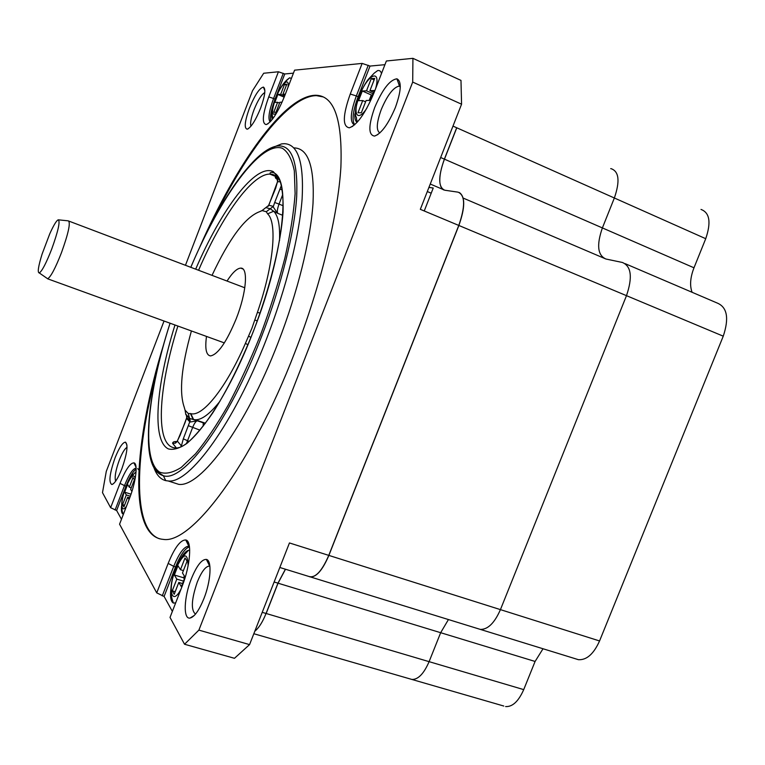 <?xml version="1.0" encoding="UTF-8"?>
<svg xmlns="http://www.w3.org/2000/svg" width="765" height="765" viewBox="0 0 765 765"><rect width="100%" height="100%" fill="white"/><g stroke="black" fill="none" stroke-linecap="round" stroke-linejoin="round"><path stroke-width="1.15" d="M283.146 205.756L279.043 204.092C277.341 208.759 276.911 211.829 277.743 213.32L273.679 211.236C278.192 215.73 280.133 225.532 279.521 240.64M247.917 344.795L245.412 343.361L251.943 328.195L257.423 312.369C273.803 264.91 277.456 222.567 267.587 213.856L273.679 211.236L270.217 208.759L273.363 206.387L274.683 202.495L279.043 204.092L282.629 194.807M282.773 215.347L277.743 213.32C274.262 208.769 272.799 206.454 273.363 206.387L268.888 205.249L265.904 207.621L270.217 208.759L266.277 211.723L262.166 210.595L259.689 211.656C245.355 216.935 229.471 238.173 212.029 275.362M277.848 180.444L275.649 188.247L268.266 206.254M262.166 210.595L265.35 207.975M186.488 415.663L186.717 417.709M181.362 446.138L183.294 438.833L190.198 420.683L186.717 417.728L185.235 422.041M187.109 416.437L186.517 418.388L189.969 422.051L197.456 420.798L189.28 418.302L185.742 414.047M190.198 420.674L188.276 413.53L190.81 413.616C202.371 417.26 226.038 388.151 245.412 343.361M219.918 401.319C209.993 413.817 201.797 419.975 195.324 419.784L193.163 419.421L190.399 413.511M185.197 422.28L177.184 441.501L175.405 443.165L172.613 443.346C172.727 441.969 174.143 441.376 176.868 441.568M277.657 179.718C275.563 178.341 274.865 177.394 275.563 176.878C277.494 177.92 278.183 179.536 277.609 181.726L279.646 181.783M180.875 446.368L181.219 445.66L177.356 441.128L176.858 441.644M271.489 148.018L281.568 143.906L284.15 143.686C298.025 143.973 304.021 162.381 302.118 198.919C299.431 235.257 286.301 287.946 266.727 338.407C234.119 423.332 189.404 484.13 168.204 480.965L165.747 480.64C159.732 479.091 155.467 473.726 152.952 464.546M294.143 147.894C308.333 148.324 314.625 166.818 313.019 203.375C310.609 239.713 297.671 292.307 278.135 342.605C245.603 427.262 200.459 487.688 178.733 484.36L171.953 482.17M156.471 372.727C134.812 454.324 131.876 529.084 159.407 538.761M323.26 96.935L316.423 95.635C288.491 95.835 246.684 151.049 212.775 220.894M199.923 246.703C235.878 164.838 284.169 95.635 315.591 95.262C334.142 95.367 342.577 119.311 340.894 167.105C338.034 214.889 320.889 285.383 294.621 352.856C250.968 466.162 191.269 544.24 163.356 539.392C127.42 536.762 133.779 441.482 163.547 344.766M164.045 321.023L106.278 471.393L102.491 492.641L110.638 507.702L120.009 483.356C125.46 469.844 130.098 463.007 133.913 462.854C138.216 463.341 135.95 482.036 129.333 498.856L119.57 524.197L156.739 592.875L168.166 563.403C174.611 547.635 180.473 539.832 185.761 539.975C192.197 540.845 190.447 565.431 182.051 586.478L170.021 617.422L184.537 644.245L198.89 630.111L412.698 82.075L412.928 58.331L386.373 60.99L373.846 93.196C365.345 113.354 357.178 124.896 349.356 127.812C342.395 126.684 342.691 115.419 350.265 94.028L362.141 63.409L294.592 70.16L284.494 96.352C277.657 112.904 271.556 122.314 266.172 124.59C261.678 123.528 262.538 114.301 268.754 96.906L278.422 71.776L263.686 73.249L252.517 90.739L185.455 265.292M249.438 108.19C254.888 94.956 259.545 87.927 263.418 87.095C265.981 88.797 265.044 95.807 260.616 108.133C255.548 120.497 251.073 127.516 247.21 129.199C243.987 128.367 244.733 121.367 249.438 108.19M115.027 457.929C119.197 447.573 122.696 442.313 125.508 442.151C128.291 444.934 127.076 453.798 121.865 468.754C118.02 478.335 114.702 483.595 111.91 484.522C108.506 482.61 109.548 473.745 115.027 457.929M191.336 578.799C196.729 565.66 201.75 559.196 206.378 559.416C212.096 560.248 210.93 581.084 203.882 598.679C199.063 610.47 194.453 616.925 190.045 618.063C182.988 619.564 183.935 597.169 191.336 578.799M374.687 107.53C382.462 89.304 389.873 79.732 396.93 78.824C401.807 81.31 401.3 90.844 395.4 107.425C388.343 124.064 381.391 133.617 374.563 136.084C368.271 135.166 368.319 125.651 374.687 107.53M412.928 58.331L460.979 80.401L461.572 104.203L412.698 82.075M384.938 64.681L370.031 66.067L362.141 63.409M270.791 121.224C269.777 116.882 271.212 109.519 275.075 99.125L284.771 73.966L293.435 73.163M284.771 73.966L278.422 71.776M274.128 581.993L440.669 632.703L429.098 661.658L523.719 689.619L535.089 661.457L543.016 648.758M535.089 661.457L440.669 632.703L448.433 619.554L440.669 632.703L429.098 661.658C423.887 673.697 418.149 679.626 411.886 679.454C418.149 679.626 423.887 673.697 429.098 661.658L262.223 612.335M478.01 628.687L480.305 629.394C487.821 629.624 494.525 623.035 500.434 609.629L599.559 640.955L723.25 336.179C729.217 318.307 727.238 307.272 717.302 303.074L625.273 263.705M723.25 336.179L626.487 295.663L500.434 609.629C494.525 623.035 487.821 629.624 480.305 629.394L279.818 567.487M463.198 198.087L605.937 259.019C597.618 255.386 596.442 245.02 602.39 227.922L440.659 157.513M692.096 292.297C689.619 285.661 690.25 277.494 693.989 267.798L705.732 238.699L614.352 197.992L602.39 227.922C596.442 245.02 597.618 255.386 605.937 259.019L622.366 262.462C631.326 266.23 632.703 277.303 626.487 295.663L500.434 609.629L289.447 542.949L249.562 644.608L234.472 658.302L184.537 644.245M693.989 267.798L602.39 227.922L614.352 197.992C620.099 181.267 619.048 171.503 611.206 168.702L610.709 168.644M503.791 706.038L253.837 633.726M110.638 507.702L116.634 510.504L121.472 519.263M156.739 592.875L164.102 596.442L175.558 566.922C180.397 554.96 185.025 548.276 189.471 546.87M172.364 611.398L164.102 596.442M250.968 126.196C250.012 123.337 251.035 117.848 254.037 109.73C257.939 100.11 261.525 94.391 264.786 92.565M115.649 481.175C114.425 477.293 115.649 470.265 119.321 460.071C122.151 452.937 124.724 448.682 127.038 447.305M120.009 483.356L124.485 485.641L115.094 510.026M136.151 469.069C132.967 471.403 129.591 477.092 126.024 486.119L124.485 485.641C128.931 474.596 132.804 468.735 136.113 468.056M139.67 471.049L137.69 468.562M116.634 510.504L126.024 486.119M123.452 514.128L123.012 514.051C121.616 513.411 121.128 510.791 121.539 506.201M130.136 478.794L133.081 474.137M129.075 499.545L127.659 497.183L123.911 506.908L122.591 504.604L126.311 494.945L124.657 492.172L127.612 484.494L129.295 487.2L133.024 477.523L134.411 479.665L130.652 489.399L131.924 491.446M129.725 497.833L127.659 497.183M124.561 505.225L122.591 504.604M130.318 496.208L126.311 494.945M131.025 494.19L124.657 492.172M131.264 487.831L129.295 487.2M168.166 563.403L173.722 566.368L162.257 595.897M175.558 566.922L173.722 566.368C178.934 553.554 183.801 546.851 188.314 546.258L189.424 546.564M171.532 584.584C169.754 595.141 170.375 601.309 173.387 603.088L175.673 602.887M189.72 550.379L188.419 550.341C185.866 551.02 183.026 554.223 179.909 559.97M181.343 586.678L178.809 582.442L174.21 594.271L172.249 590.857L176.811 579.115L174.344 575.012L177.968 565.689L180.464 569.715L185.025 557.953L187.09 561.137L182.481 572.975L185.054 577.126L181.343 586.678M182.558 583.561L178.809 582.442M175.204 591.727L172.249 590.857M183.514 581.113L176.811 579.115M184.317 575.94L183.6 577.776L174.344 575.012M183.6 577.776L184.336 578.971M183.409 570.594L180.464 569.715M198.89 630.111L249.562 644.608M626.487 295.663L420.329 209.333L461.572 104.203M379.861 132.938C376.045 130.499 376.504 122.725 381.228 109.615C387.233 95.434 393.143 87.602 398.947 86.12L400.296 86.493M195.496 614.104C190.781 610.154 191.384 599.444 197.303 581.983C201.463 571.818 205.422 566.521 209.189 566.081L209.897 566.234M354.491 124.924C349.691 122.39 350.313 112.723 356.337 95.95L350.265 94.028M368.252 65.264L356.337 95.95L358.125 96.734C352.914 110.877 351.757 120.229 354.654 124.791M370.031 66.067L358.125 96.734M357.245 122.199C355.323 121.396 354.53 118.623 354.864 113.88M357.312 122.132L356.404 118.489C357.36 116.357 352.015 118.078 359.254 95.874C362.352 88.625 365.335 83.156 368.204 79.455L374.209 73.144L377.633 70.6C379.564 70.17 380.846 71.145 381.486 73.555M361.338 112.771L357.991 112.751L362.725 100.569L358.565 100.655L362.323 90.987L366.512 90.815L371.255 78.623L374.707 78.393L369.925 90.681L374.257 90.5L370.403 100.416L366.11 100.502L361.338 112.771M365.594 101.831L362.725 100.569M372.536 94.937L371.293 94.975L362.323 90.987M371.293 94.975L369.17 100.445M373.014 93.713L366.512 90.815M374.114 79.904L371.255 78.623M373.559 92.297L369.925 90.681M270.122 121.931C267.827 118.9 268.984 111.078 273.583 98.484L268.754 96.906M283.28 73.316L273.583 98.484L275.075 99.125M272.636 109.433C271.537 114.358 271.451 117.657 272.369 119.311M291.389 78.47L289.639 77.791L284.628 82.304M282.065 102.204L279.856 102.252L276.002 112.273L273.765 112.264L277.599 102.3L274.817 102.357L277.867 94.439L280.678 94.325L284.513 84.351L286.818 84.198L282.954 94.229L285.345 94.133M277.599 102.3L279.521 103.132M284.178 97.174L277.867 94.439M284.618 96.036L280.678 94.325M286.435 85.192L284.513 84.351M284.972 95.109L282.954 94.229M257.423 312.369L260.052 313.115M191.413 330.949C181.41 366.578 179.01 391.976 184.193 407.123L185.063 410.193L188.276 413.53M259.689 211.656L262.108 210.518M267.587 213.856L266.277 211.723M227.023 281.051C232.455 272.627 237.026 268.314 240.736 268.123C248.453 267.415 246.502 292.679 236.28 318.613C226.603 342.003 218.025 354.444 210.547 355.926C206.187 355.276 204.838 348.773 206.493 336.418M58.58 219.851L68.343 220.856C70.743 222.596 68.439 233.258 61.401 252.852C55.376 268.199 50.806 276.844 47.688 278.776L46.665 278.058M49.773 233.784L42.075 254.133C38.26 266.516 37.332 272.789 39.292 272.952C42.065 271.126 46.196 263.17 51.704 249.103C58.159 231.164 60.349 221.41 58.274 219.813C56.514 220.463 53.684 225.12 49.773 233.784M456.695 127.745L444.379 159.13C438.068 176.964 438.192 187.329 444.771 190.217L458.072 192.158C465.187 195.142 465.426 206.234 458.78 225.436L328.778 555.38C321.807 571.426 315.151 578.445 308.792 576.437M285.402 569.208L277.953 583.16L266.057 613.463C262.577 622.117 258.828 628.027 254.822 631.202M188.945 544.211L186.182 540.128M424.24 210.968L433.239 188.018L428.936 187.396M456.782 127.793L444.465 159.168C440.994 168.204 439.454 175.902 439.856 182.242M440.783 186.555L442.457 189.118M442.945 189.51L443.681 189.921M459.344 192.531C465.311 196.701 465.149 207.688 458.876 225.474L328.874 555.409C322.381 570.537 316.002 577.68 309.71 576.82M285.498 569.236L278.049 583.188L266.153 613.492M433.239 188.047L428.926 187.425M505.617 706.573C512.512 706.975 518.546 701.323 523.719 689.619M575.873 658.904L578.426 659.688C586.659 660.195 593.707 653.951 599.559 640.955M705.732 238.699C711.278 222.395 709.7 212.641 701.008 209.438M452.985 126.101L614.352 197.992C620.099 181.267 619.048 171.503 611.206 168.702M205.249 423.447L197.351 420.788C195.917 421.046 194.31 423.341 192.551 427.673L186.756 442.811M177.891 326.043C158.059 388.878 154.607 447.028 175.405 447.908M176.285 448.137L179.555 447.439M203.203 422.758L203.213 426.105M172.613 443.346L176.313 447.879M279.971 180.884C277.408 176.352 274.023 174.085 269.825 174.095C251.685 173.961 221.554 216.878 198.575 270.265M276.825 176.849L275.563 176.878M274.683 202.495L281.109 186.163M281.912 189.797L279.856 189.118M188.745 419.918L189.185 418.245M199.894 430.15L188.372 425.703M183.294 438.833L188.764 441.262M195.677 269.165C221.534 209.103 255.73 162.983 273.296 171.637L279.368 178.771C282.189 186.698 283.423 197.819 283.06 212.144C280.965 243.136 270.064 287.573 253.378 331.35C240.583 363.299 227.042 390.494 212.737 412.918C203.576 426.124 195.046 436.232 187.148 443.222C179.775 448.328 173.512 450.222 168.348 448.912C151.48 440.736 156.137 385.178 174.984 324.991M252.23 162.763C261.401 152.952 269.605 147.387 276.834 146.058C291.436 144.049 298.054 160.927 296.677 196.691C294.458 232.34 281.405 285.402 261.678 336.265C228.534 422.691 183.16 482.801 163.356 475.725L160.172 473.611C140.272 461.792 147.071 394.262 170.06 323.203C147.626 393.067 140.76 459.794 159.636 472.129C165.47 474.396 172.67 472.818 181.248 467.425L195.572 453.779C206.043 441.003 216.925 424.785 228.219 405.106C239.483 383.781 250.165 360.611 260.272 335.615C270.074 309.242 278.278 283.404 284.886 258.073C290.356 233.803 293.77 212.316 295.118 193.602L294.315 170.805C291.934 159.196 287.908 151.661 282.237 148.219C260.425 140.856 220.33 197.265 190.81 267.32M165.747 480.64L163.356 475.725C153.851 472.933 148.869 461.046 148.391 440.076M427.31 191.546L431.211 193.21M126.493 506.22C120.688 514.615 120.287 501.324 125.737 487.688C130.633 476.289 133.789 473.2 135.195 478.421M188.104 565.784C187.712 551.536 183.533 552.741 175.567 569.39C167.353 589.509 171.809 607.085 181.076 588.993M430.255 184.03L444.771 190.217M366.856 108.19C357.284 123.002 352.216 113.65 359.454 95.855C367.296 74.568 381.505 67.655 375.586 88.73M288.003 87.239C289.725 75.974 280.956 84.16 275.677 98.417C271.25 111.575 271.518 116.49 276.471 113.163M257.279 320.86L254.994 320.086M248.74 336.208L250.93 337.432M185.063 410.193L185.866 414.754M277.772 179.612L275.763 177.404C276.452 176.581 277.045 177.987 277.561 181.621L268.783 205.336L265.838 207.621M186.717 417.728L180.138 435.228L177.251 441.147L175.539 442.39L176.285 442.122M205.23 423.466L192.512 419.23M190.198 420.683L189.691 418.484M205.422 423.217L195.324 419.784M276.911 176.964L269.825 174.095L270.246 172.756L271.393 172.364C291.608 172.766 285.316 250.796 253.339 331.322C228.706 396.031 193.478 446.98 176.533 448.137L175.615 447.917M281.568 143.906L272.483 147.588C247.564 157.896 216.294 207.506 190.781 267.31M168.204 480.965L178.733 484.36M316.423 95.635L315.591 95.262M248.443 128.644L247.21 129.199M264.881 90.825L263.418 87.095M113.488 483.671L111.91 484.522M126.99 445.201L125.508 442.151M136.055 467.262L133.913 462.854M136.074 471.613L131.303 476.681C131.102 477.169 129.983 477.475 125.68 487.573C122.056 496.437 120.908 504.307 122.218 511.163L123.012 514.051M188.888 546.344L185.761 539.975M189.433 546.593L188.314 546.258M188.419 550.341L180.464 559.081L175.462 569.179C170.863 580.893 169.773 590.972 172.182 599.425L173.387 603.088M377.881 134.544L374.563 136.084M399.531 86.187L396.93 78.824M400.286 86.732L398.947 86.12M194.32 615.423L190.045 618.063M209.706 566.167L206.378 559.416M209.906 566.301L209.189 566.081M352.818 126.235L349.356 127.812M267.989 123.777L266.172 124.59M289.639 77.791L287.085 79.77C282.448 84.112 278.603 90.327 275.563 98.427C270.083 114.033 272.914 116.433 272.608 117.083L272.866 118.661M190.81 413.616L193.593 419.536M188.381 413.578L189.28 418.302M265.79 207.631L261.955 210.624M242.916 268.964L240.736 268.123M244.8 287.783L69.013 221.152M39.292 272.952L47.688 278.776M224.355 342.902L47.602 278.795M578.426 659.688L480.305 629.394"/></g></svg>
